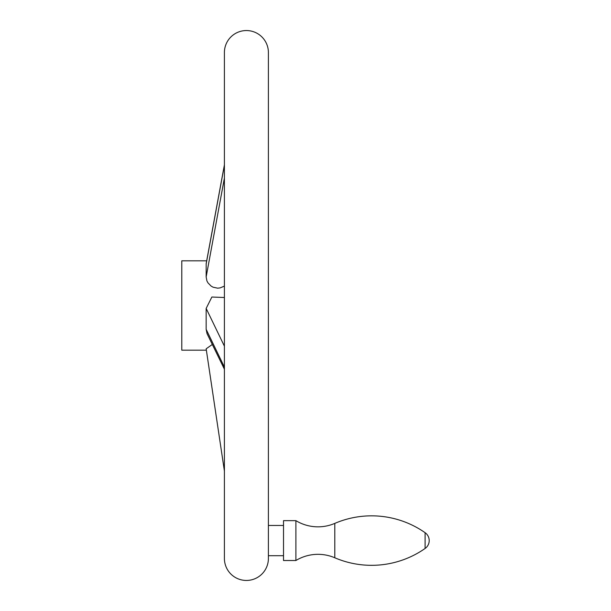 <?xml version="1.0" encoding="UTF-8"?>
<svg xmlns="http://www.w3.org/2000/svg" width="611" height="611" viewBox="0 0 611 611"><rect width="100%" height="100%" fill="white"/><g stroke="black" fill="none" stroke-linecap="round" stroke-linejoin="round"><path stroke-width="0.92" d="M268.397 557.828L268.397 52.546A21.996 21.996 0 0 0 246.401 30.55A21.996 21.996 0 0 0 224.405 52.546L224.405 558.454A21.996 21.996 0 0 0 246.401 580.45A21.996 21.996 0 0 0 268.397 558.454L268.397 557.828L268.397 558.454M268.397 52.546L268.397 515.837M224.405 369.22L207.037 333.644L206.159 329.337L206.159 308.425L211.864 297.03L224.405 297.511M206.678 260.821L181.788 260.821L181.788 350.179L206.365 350.179L224.405 471.005L206.159 348.805L212.323 344.467M224.405 286.124L220.09 287.903L217.646 288.171L213.109 287.208L211.093 286.063L207.969 282.87L206.908 280.9L206.159 276.928L206.182 263.524L224.405 164.817M206.365 350.179L206.159 348.805M268.397 555.705L283.519 555.705M283.519 525.46L268.397 525.46M283.519 520.648L283.519 560.516L295.892 560.516L295.892 520.648L283.519 520.648M295.892 520.648A42.617 42.617 0 0 0 334.797 523.39L334.797 557.774A42.617 42.617 0 0 0 295.892 560.516M334.797 557.774A93.368 93.368 0 0 0 425.103 548.464A9.623 9.623 0 0 0 425.103 532.7A93.368 93.368 0 0 0 334.797 523.39M206.159 308.425L224.405 346.185M206.159 264.005L224.405 165.138M206.159 276.928L224.405 178.068M206.159 329.337L224.405 367.104M425.103 532.7L425.103 548.464"/></g></svg>
